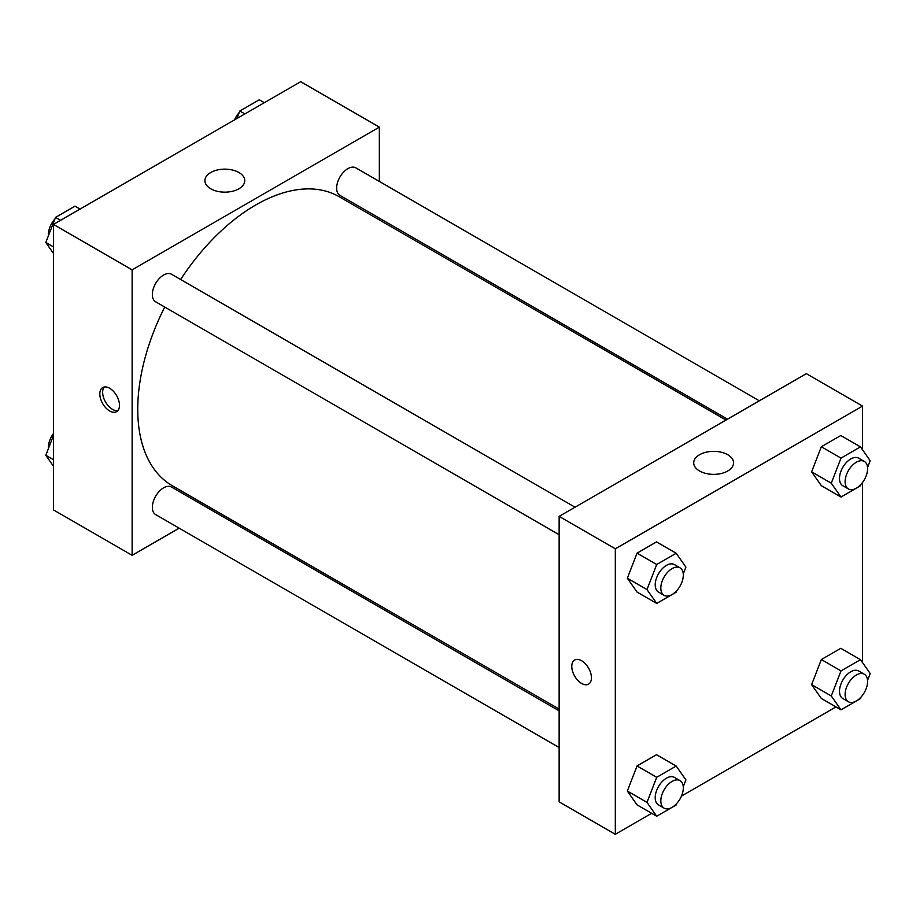 <?xml version="1.0" encoding="UTF-8"?>
<svg xmlns="http://www.w3.org/2000/svg" width="916" height="916" viewBox="0 0 916 916"><rect width="100%" height="100%" fill="white"/><g stroke="black" fill="none" stroke-linecap="round" stroke-linejoin="round"><path stroke-width="1.37" d="M179.158 528.166L132.122 555.314L53.46 509.903L53.46 224.443L300.677 81.707L379.339 127.129L379.339 181.437M379.339 218.134L379.339 219.909M210.737 172.517A19.923 11.507 180 0 1 232.458 170.021A19.923 11.507 180 0 1 244.755 180.647A19.923 11.507 180 0 1 224.832 192.154A19.923 11.507 180 0 1 204.898 180.647A19.923 11.507 180 0 1 210.737 172.517M132.122 555.314L132.122 269.854L53.46 224.443M132.122 269.854L379.339 127.129M109.645 410.963A13.9 8.026 60 0 1 100.565 398.712A13.9 8.026 60 0 1 102.695 387.571A13.9 8.026 60 0 1 116.607 395.598A13.9 8.026 60 0 1 116.607 411.65A13.9 8.026 60 0 1 109.645 410.963M104.264 386.999A13.9 8.026 -120 0 0 103.829 398.38A13.9 8.026 -120 0 0 112.485 409.326A13.9 8.026 -120 0 0 117.878 410.586M212.478 508.93L210.943 509.811M575.03 507.212L171.532 274.262A15.893 9.171 120 0 0 155.64 283.433A15.893 9.171 120 0 0 155.64 301.788L559.138 534.738M559.138 710.839L171.532 487.06A15.893 9.171 120 0 0 159.292 491.32A15.893 9.171 120 0 0 152.354 507.304A15.893 9.171 120 0 0 155.64 514.586L559.138 747.536M759.318 400.819L355.82 167.857A15.893 9.171 120 0 0 343.58 172.116A15.893 9.171 120 0 0 336.641 188.112A15.893 9.171 120 0 0 339.928 195.383L727.533 419.162M164.731 307.032A166.861 96.34 120 0 0 137.744 409.338A166.861 96.34 120 0 0 172.3 485.732L559.138 709.064M725.999 420.055L339.16 196.711A166.861 96.34 120 0 0 180.624 279.506M651.665 813.305L615.323 834.293L559.138 801.843L559.138 516.384L806.355 373.659L862.54 406.097L862.54 449.802M681.447 796.107L835.953 706.912M627.323 578.225L637.055 592.068L627.323 578.225L637.055 553.149L627.323 578.225L646.982 589.583L656.715 564.496L676.18 553.264L685.912 567.107L683.256 573.954M656.52 541.906L637.055 553.149L656.52 541.906L676.18 553.264M811.61 471.832L821.343 485.675L811.61 471.832L821.343 446.745L811.61 471.832L831.27 483.179L841.003 458.103L860.467 446.871L870.2 460.714L867.544 467.549M840.808 435.512L821.343 446.745L840.808 435.512L860.467 446.871M811.61 684.63L821.343 698.473L811.61 684.63L821.343 659.543L811.61 684.63L831.27 695.988L841.003 670.901L860.467 659.669L870.2 673.512L867.544 680.348M840.808 648.31L821.343 659.543L840.808 648.31L860.467 659.669M615.323 834.293L615.323 548.821L862.54 406.097M862.54 482.457L862.54 662.6M627.323 791.023L637.055 804.878L627.323 791.023L637.055 765.948L627.323 791.023L646.982 802.382L656.715 777.295L676.18 766.062L685.912 779.905L683.256 786.752M656.52 754.704L637.055 765.948L656.52 754.704L676.18 766.062M699.549 470.996A19.923 11.507 180 0 1 693.721 462.866A19.923 11.507 180 0 1 713.644 451.359A19.923 11.507 180 0 1 733.567 462.866A19.923 11.507 180 0 1 721.27 473.492A19.923 11.507 180 0 1 699.549 470.996M615.323 548.821L559.138 516.384M591.438 677.771A13.9 8.026 60 0 1 588.564 684.138A13.9 8.026 60 0 1 574.653 676.111A13.9 8.026 60 0 1 574.653 660.047A13.9 8.026 60 0 1 585.37 663.779A13.9 8.026 60 0 1 591.438 677.771M574.653 660.047A13.9 8.026 -120 0 0 574.664 676.1A13.9 8.026 -120 0 0 588.564 684.138M676.775 590.648L676.18 592.194L656.715 603.426L646.982 589.583M680.015 567.828L674.394 564.588A15.893 9.171 120 0 0 662.154 568.836A15.893 9.171 120 0 0 655.215 584.832A15.893 9.171 120 0 0 658.501 592.102L664.123 595.354A15.893 9.171 120 0 0 680.015 586.171A15.893 9.171 120 0 0 680.015 567.828A15.893 9.171 120 0 0 667.764 572.088A15.893 9.171 120 0 0 660.825 588.072A15.893 9.171 120 0 0 664.123 595.354M656.715 603.426L637.055 592.068M656.715 564.496L637.055 553.149M861.063 484.255L860.467 485.789L841.003 497.033L831.27 483.179M864.303 461.424L858.681 458.183A15.893 9.171 120 0 0 846.441 462.443A15.893 9.171 120 0 0 839.503 478.438A15.893 9.171 120 0 0 842.789 485.709L848.411 488.949A15.893 9.171 120 0 0 864.303 479.778A15.893 9.171 120 0 0 864.303 461.424A15.893 9.171 120 0 0 852.052 465.683A15.893 9.171 120 0 0 845.113 481.679A15.893 9.171 120 0 0 848.411 488.949M841.003 497.033L821.343 485.675M841.003 458.103L821.343 446.745M676.775 803.447L676.18 804.992L656.715 816.225L646.982 802.382M680.015 780.627L674.394 777.386A15.893 9.171 120 0 0 662.154 781.634A15.893 9.171 120 0 0 655.215 797.63A15.893 9.171 120 0 0 658.501 804.912L664.123 808.152A15.893 9.171 120 0 0 680.015 798.981A15.893 9.171 120 0 0 680.015 780.627A15.893 9.171 120 0 0 667.764 784.886A15.893 9.171 120 0 0 660.825 800.87A15.893 9.171 120 0 0 664.123 808.152M656.715 816.225L637.055 804.878M656.715 777.295L637.055 765.948M861.063 697.053L860.467 698.587L841.003 709.831L831.27 695.988M864.303 674.222L858.681 670.981A15.893 9.171 120 0 0 846.441 675.241A15.893 9.171 120 0 0 839.503 691.237A15.893 9.171 120 0 0 842.789 698.507L848.411 701.748A15.893 9.171 120 0 0 864.303 692.576A15.893 9.171 120 0 0 864.303 674.222A15.893 9.171 120 0 0 852.052 678.481A15.893 9.171 120 0 0 845.113 694.477A15.893 9.171 120 0 0 848.411 701.748M841.003 709.831L821.343 698.473M841.003 670.901L821.343 659.543M53.46 253.4L45.8 242.488L55.532 217.413L74.998 206.169L80.047 209.088M53.46 246.919L45.8 242.488M60.593 220.332L55.532 217.413M54.937 218.947A15.893 9.171 120 0 0 48.411 234.496A15.893 9.171 120 0 0 48.456 235.652M236.901 118.53L239.82 111.008L259.285 99.775L264.335 102.695M244.881 113.927L239.82 111.008M239.225 112.553A15.893 9.171 120 0 0 234.553 119.893M53.46 466.198L45.8 455.286L53.46 435.535M53.46 459.718L45.8 455.286M53.46 433.543A15.893 9.171 120 0 0 48.411 447.294A15.893 9.171 120 0 0 48.456 448.451"/></g></svg>
